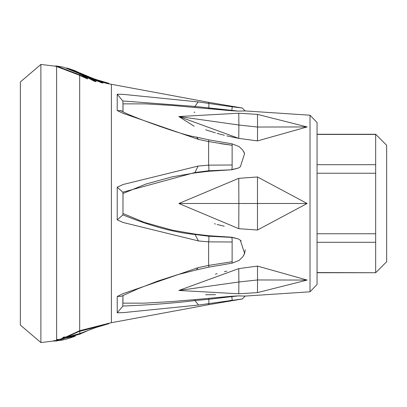 <?xml version="1.0" encoding="UTF-8"?>
<svg xmlns="http://www.w3.org/2000/svg" width="407" height="407" viewBox="0 0 407 407"><rect width="100%" height="100%" fill="white"/><g stroke="black" fill="none" stroke-linecap="round" stroke-linejoin="round"><path stroke-width="0.61" d="M56.227 66.087L53.765 66.02M56.385 66.427L78.877 75.015L78.877 74.603L56.659 66.031L56.39 66.341M56.385 340.903L53.765 341.086L53.765 340.72L56.609 340.445L56.609 66.387M56.654 66.031L63.741 67.231L79.833 73.845L87.536 78.561L78.877 74.603M75.549 70.93L96.098 81.283L96.098 81.675L94.241 81.186L78.877 73.143M79.833 72.919L79.833 73.255L94.241 80.795L96.098 81.283M79.833 73.255L66.656 67.933M103.032 82.636L101.633 82.423L80.957 73.387L103.032 82.636L103.032 83.023L101.633 82.809L86.523 76.363M80.957 73.387L79.833 72.853M108.984 83.75L108.898 83.333L106.731 83.084L91.692 78.017M53.765 341.086L63.746 339.779M54.06 340.974L54.06 340.603M74.395 336.528L66.651 339.056L56.827 340.761L59.407 339.82L57.082 339.891L75.549 336.07M88.456 330.306L79.833 334.147L60.282 339.499L65.115 337.683L62.871 337.815L79.833 333.867L91.692 328.983M62.871 337.815L62.871 337.434A93.401 70.594 -90 0 0 63.67 337.133L66.427 336.935M63.67 337.515L63.67 337.133M60.282 339.499L60.282 339.128L63.914 337.769M57.082 339.891L57.082 339.514L57.646 339.321L57.646 339.692M56.827 340.761L56.827 340.389L58.237 339.87M53.765 340.98L40.888 342.562L20.35 325.04L20.35 81.96L40.888 64.438L40.888 342.562M78.877 331.532L108.984 323.631L108.984 323.25L79.675 330.708L66.427 336.777L66.427 337.164L78.877 331.537L78.877 331.12M108.898 323.672L95.787 327.543L79.833 333.557L66.427 337.164M87.536 78.561L87.536 78.963L78.877 75.015M94.241 80.795L94.241 81.186M101.633 82.423L101.633 82.809M106.731 83.084L106.731 83.46L98.423 80.749M108.898 323.295L111.401 322.705L111.401 84.295L106.731 83.46M123.016 103.846L122.772 100.967L117.221 94.215L122.97 94.338L198.092 101.903L232.122 106.792A3.663 0.29 99.7 0 1 231.771 110.373L231.771 110.76L172.456 105.479L145.996 103.887L123.016 103.846L123.016 111.513M122.772 192.196L194.948 172.522L194.938 172.909L172.456 176.791L145.996 184.03L123.016 193.473L122.97 214.031L122.97 192.969L122.772 192.196L117.221 187.179L122.97 184.539L198.092 166.071L208.623 165.145L232.122 164.998L232.127 145.294L208.623 141.59L198.524 139.423L122.97 113.299L117.221 110.546L121.571 110.836M122.97 222.456L117.221 219.841L122.97 214.896C150.076 225.921 174.069 232.448 194.953 234.478L198.524 240.959L122.97 222.456M121.261 296.306L117.221 296.469L122.97 293.701L198.092 267.664L208.623 265.41L232.122 261.706L232.127 242.002L208.623 241.855L198.524 240.959M122.97 312.657L117.221 312.795L122.97 306.033C150.076 304.965 174.069 303.144 194.953 300.57L198.524 305.041L122.97 312.657M242.145 298.987L198.524 305.041M111.401 322.705L208.623 304.685L208.623 303.764A4.579 0.773 -97 0 0 208.74 299.277L194.953 300.57L194.943 299.593L231.583 296.255M228.612 300.798L232.01 300.224M232.127 300.208A3.663 0.29 -99.7 0 0 231.771 296.627L208.74 299.277L208.735 298.336M123.016 295.492L122.772 306.033L122.97 295.513M121.261 296.316L138.182 288.695L157.891 281.023L177.752 274.664L196.357 269.927L198.092 267.664M232.122 261.706A3.663 0.387 81.2 0 1 232.041 263.171L208.908 267.119L208.623 265.41L208.623 241.855A4.579 0.865 -85 0 0 208.74 236.228L194.953 234.478L194.943 234.081L208.735 235.724L231.771 237.22L238.349 238.929L240.308 240.191L244.607 253.454L243.707 255.387M232.127 242.002A3.663 0.677 -90.9 0 0 231.771 237.413L208.74 236.228L208.735 235.724M122.97 214.031L122.772 214.804M220.365 143.615L232.122 145.294A3.663 0.387 -81.2 0 0 232.041 143.829L208.908 139.881L208.623 141.59L208.623 165.145A4.579 0.865 85 0 1 208.74 170.772L194.948 172.522L198.092 166.071M208.73 171.271L208.74 170.772L231.771 169.78L208.73 171.271L194.938 172.909M232.122 164.998A3.663 0.677 90.9 0 1 231.771 169.587A3.663 0.677 -89.1 0 0 231.802 169.495M232.041 143.829L239.057 146.571L242.669 149.995L244.571 153.556L243.732 151.658M208.908 139.881L196.52 137.123L198.524 139.423M122.97 102.752L122.97 111.487L122.97 102.752M122.772 100.967L194.948 106.43L198.092 101.903M194.938 107.402L194.948 106.43L231.771 110.373A3.663 0.29 -80.3 0 0 231.827 110.027M231.771 110.76L238.354 111.101L208.735 108.664L208.74 107.723A4.579 0.773 97 0 0 208.623 103.236L208.623 102.315L242.287 108.018L232.056 106.782M122.125 111.289L120.782 110.501M231.797 237.485A3.663 0.677 89.1 0 0 231.771 237.413L238.349 238.929M122.97 301.333L122.97 299.415M178.877 116.575L194.175 126.241M205.667 129.823L215.41 132.84M217.089 133.333L224.405 135.302M226.826 135.892L238.761 138.385L178.877 116.544L238.761 113.212L257.473 114.387L307.122 126.933L257.545 127.04L257.473 140.914L307.122 126.933M194.912 112.235L194.058 112.256M238.761 293.788L238.884 281.985L178.877 290.456L238.761 268.615L257.473 266.086L307.122 280.067L257.545 279.96L257.473 292.613L307.122 280.067L257.473 292.613L238.761 293.788L178.877 290.456M238.761 268.615L238.884 281.985L257.545 279.96L257.473 266.086M257.473 140.914L238.761 138.385L238.884 125.015L178.877 116.55M238.761 113.212L238.884 125.015L257.545 127.04L257.473 114.387M205.667 294.739L215.507 294.673M226.826 271.108L224.405 271.698M217.089 273.667L215.41 274.16M214.484 223.753L215.44 224.023M217.114 224.481L224.247 226.211M238.761 228.673L238.884 203.5L178.877 203.5L238.761 178.327L257.473 176.974L307.122 203.5L257.473 230.026L238.761 228.673L178.877 203.5M238.761 178.327L238.884 203.5L307.122 203.5M240.374 295.889L238.38 295.894M238.299 295.894L245.253 296.072L310.022 291.788L317.053 284.468L317.053 272.731L375.661 272.731L317.053 272.558M231.771 296.627L238.354 295.899L231.771 296.24L231.771 296.627M123.016 303.154L144.276 303.164L172.166 301.541L194.943 299.593M123.016 213.527L144.276 222.359L172.166 230.133L194.943 234.081M123.016 193.473L122.97 192.969M219.007 170.391L231.771 169.78L238.354 168.066L231.771 169.587M243.722 151.638L244.607 153.541L240.374 166.753L238.38 168.045M310.022 291.788L310.022 115.212L245.253 110.928L238.354 111.106L231.771 110.373M244.607 153.546L243.696 151.597M243.732 255.342L244.607 253.459L245.253 249.745M241.183 240.924L240.374 240.247M375.661 272.731L386.65 261.742L386.65 145.258L375.661 134.269L375.661 164.698L317.053 164.698L317.053 122.532L317.053 284.468M375.661 233.755L375.661 242.302L317.053 242.302L317.053 233.755L375.661 233.755L375.661 164.698M375.661 242.302L375.661 272.558M375.661 173.245L317.053 173.245M375.661 134.442L317.053 134.442M79.833 73.845L79.833 75.091M62.49 340.038L56.654 340.812M79.833 333.867L79.833 334.147M79.833 331.039L79.833 333.557M79.675 75.427L79.675 330.708M117.221 94.215L117.221 110.546M117.221 187.179L117.221 219.841M117.221 296.469L117.221 312.795M257.473 176.974L257.473 230.026M56.227 66.341L56.227 65.97M56.227 340.659L56.227 341.03M56.654 66.005L56.319 65.965M68.539 68.473L75.549 70.935M108.898 83.328L95.787 79.457M56.654 340.995L56.319 341.035M56.319 66.331L40.888 64.438M208.623 102.315L111.401 84.295M208.623 304.685L242.287 298.982L245.187 296.067M196.367 269.912L208.908 267.119M121.535 110.811L121.261 110.684C122.202 113.136 182.087 135.495 196.495 137.098M244.571 253.439L243.02 256.512L239.051 260.434L232.041 263.171M245.187 110.933L242.287 108.018M310.022 115.212L317.053 122.532M375.661 134.269L317.053 134.269"/></g></svg>
